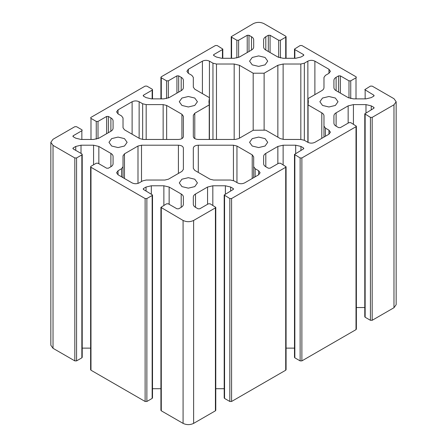 <?xml version="1.0" encoding="UTF-8"?>
<svg xmlns="http://www.w3.org/2000/svg" width="447" height="447" viewBox="0 0 447 447"><rect width="100%" height="100%" fill="white"/><g stroke="black" fill="none" stroke-linecap="round" stroke-linejoin="round"><path stroke-width="0.67" d="M161.289 98.871L161.289 77.795L160.92 77.286L161.289 76.778L215.415 45.527L217.175 45.527L222.807 49.081L222.444 49.583L222.444 58.283M161.289 77.795L166.558 80.84L166.558 98.58M168.318 98.022L168.318 80.84L166.558 80.84M168.318 80.84L176.928 75.867L176.928 93.116M178.683 92.099L178.683 75.867L176.928 75.867M178.683 75.867L181.197 77.314L181.197 90.652C182.622 89.802 183.348 88.785 183.382 87.606L183.382 80.359C183.348 79.18 182.622 78.164 181.197 77.314M181.197 90.652L169.145 97.608L163.87 98.871L151.321 98.871L146.046 97.608L143.537 96.161L143.537 95.144L143.174 95.652L143.537 96.161M143.537 95.144L152.148 90.171L152.148 98.871M90.987 139.458L90.987 118.382L90.624 117.874L90.987 117.365L145.119 86.115L146.873 86.115L152.148 89.16L152.511 89.663L152.148 90.171M90.987 118.382L96.261 121.422L96.261 139.168M98.016 138.609L98.016 121.422L96.261 121.422M98.016 121.422L106.632 116.455L106.632 133.703M108.386 132.686L108.386 116.455L106.632 116.455M108.386 116.455L110.895 117.902L110.895 131.239C112.32 130.39 113.046 129.373 113.08 128.194L113.08 120.947C113.046 119.762 112.32 118.751 110.895 117.902M110.895 131.239L98.843 138.196L93.574 139.458L81.019 139.458L75.75 138.196L73.235 136.743L73.235 135.732L72.872 136.24L73.235 136.743M73.235 135.732L81.851 130.759L81.851 139.458M50.841 142.325L53.025 145.37L74.817 157.953L74.817 360.885L53.025 348.302L50.841 345.263L50.841 142.325L53.025 139.28L74.817 126.702L76.577 126.702L81.851 129.742L82.214 130.25L81.851 130.759M76.577 157.953L81.851 154.908L81.851 357.84L76.577 360.885L76.577 157.953L74.817 157.953M73.235 148.924L73.235 147.907L72.872 148.415L73.235 148.924L81.851 153.891L82.214 154.399L81.851 154.908M73.235 147.907L75.75 146.454L75.75 150.371M81.019 153.416L81.019 145.197L75.75 146.454M81.019 145.197L93.574 145.197L93.574 164.781M98.843 163.708L98.843 146.454L93.574 145.197M98.843 146.454L110.895 153.416L110.895 166.748C112.32 165.904 113.046 164.887 113.08 163.708L113.08 156.461C113.046 155.277 112.32 154.265 110.895 153.416M110.895 166.748L108.386 168.201L106.632 168.201L98.016 163.228L96.261 163.228L90.987 166.273L90.624 166.781L90.987 167.284L145.119 198.541L145.119 401.473L146.873 401.473L146.873 198.541L145.119 198.541M146.873 198.541L152.148 195.495L152.148 398.428L152.511 397.919L152.511 194.987L152.148 195.495M143.537 189.506L143.537 188.494L143.174 189.003L143.537 189.506L152.511 194.987M143.537 188.494L146.046 187.042L146.046 190.958M151.321 194.004L151.321 185.784L146.046 187.042M151.321 185.784L163.87 185.784L163.87 205.363M169.145 204.29L169.145 187.042L163.87 185.784M169.145 187.042L181.197 194.004L181.197 207.335C182.622 206.486 183.348 205.475 183.382 204.29L183.382 197.043C183.348 195.864 182.622 194.847 181.197 194.004M181.197 207.335L178.683 208.788L176.928 208.788L168.318 203.815L166.558 203.815L160.92 207.363L183.08 220.455C186.595 222.098 190.109 222.098 193.624 220.455L215.415 207.872L215.415 410.81L215.778 410.301L215.778 207.363L215.415 207.872M195.507 207.335L195.507 194.004C194.082 194.847 193.355 195.864 193.322 197.043L193.322 204.29C193.355 205.475 194.082 206.486 195.507 207.335L198.015 208.788L199.775 208.788L208.386 203.815L210.146 203.815L215.778 207.363M195.507 194.004L207.559 187.042L207.559 204.29M212.828 205.363L212.828 185.784L207.559 187.042M212.828 185.784L225.383 185.784L225.383 194.004M230.652 190.958L230.652 187.042L225.383 185.784M230.652 187.042L233.166 188.494L233.166 189.506L233.53 189.003L233.166 188.494M233.166 189.506L224.193 194.987L229.825 198.541L229.825 401.473L231.585 401.473L231.585 198.541L229.825 198.541M231.585 198.541L285.711 167.284L285.711 370.222L286.08 369.714L286.08 166.781L285.711 167.284M265.803 166.748L265.803 153.416C264.378 154.265 263.652 155.277 263.618 156.461L263.618 163.708C263.652 164.887 264.378 165.904 265.803 166.748L268.317 168.201L270.072 168.201L278.682 163.228L280.442 163.228L286.08 166.781M265.803 153.416L277.855 146.454L277.855 163.708M283.13 164.781L283.13 145.197L277.855 146.454M283.13 145.197L295.679 145.197L295.679 153.416M300.954 150.371L300.954 146.454L295.679 145.197M300.954 146.454L303.463 147.907L303.463 148.924L303.826 148.415L303.463 147.907M303.463 148.924L294.489 154.399L300.127 157.953L300.127 360.885L301.881 360.885L301.881 157.953L300.127 157.953M301.881 157.953L356.013 126.702L356.013 329.635L356.376 329.126L356.376 126.194L356.013 126.702M336.105 126.166L336.105 112.828C334.68 113.678 333.954 114.689 333.92 115.874L333.92 123.121C333.954 124.3 334.68 125.316 336.105 126.166L338.614 127.613L340.368 127.613L348.984 122.64L350.739 122.64L356.376 126.194M336.105 112.828L348.157 105.872L348.157 123.121M353.426 124.193L353.426 104.609L348.157 105.872M353.426 104.609L365.981 104.609L365.981 112.828M371.25 109.783L371.25 105.872L365.981 104.609M371.25 105.872L373.765 107.319L373.765 108.336L374.128 107.828L373.765 107.319M373.765 108.336L364.786 113.812L370.423 117.365L370.423 320.298L372.183 320.298L372.183 117.365L370.423 117.365M372.183 117.365L393.975 104.782L396.159 101.737L393.975 98.698L372.183 86.115L370.423 86.115L364.786 89.663L373.765 95.144L373.765 96.161L374.128 95.652L373.765 95.144M373.765 96.161L371.25 97.608L365.981 98.871L353.426 98.871L348.157 97.608L336.105 90.652L336.105 77.314C334.68 78.164 333.954 79.18 333.92 80.359L333.92 87.606C333.954 88.785 334.68 89.802 336.105 90.652M336.105 77.314L338.614 75.867L338.614 92.099M340.368 93.116L340.368 75.867L338.614 75.867M340.368 75.867L348.984 80.84L348.984 98.022M350.739 98.58L350.739 80.84L348.984 80.84M350.739 80.84L356.013 77.795L356.013 98.871M294.852 58.283L294.852 49.583L294.489 49.081L300.127 45.527L301.881 45.527L356.013 76.778L356.376 77.286L356.013 77.795M294.852 49.583L303.463 54.556L303.463 55.573L303.826 55.065L303.463 54.556M303.463 55.573L300.954 57.02L295.679 58.283L283.13 58.283L277.855 57.02L265.803 50.064L265.803 36.727C264.378 37.576 263.652 38.593 263.618 39.772L263.618 47.019C263.652 48.203 264.378 49.215 265.803 50.064M265.803 36.727L268.317 35.279L268.317 51.517M270.072 52.528L270.072 35.279L268.317 35.279M270.072 35.279L278.682 40.252L278.682 57.434M280.442 57.993L280.442 40.252L278.682 40.252M280.442 40.252L285.711 37.207L285.711 58.283M231.585 58.283L231.585 37.207L231.222 36.699L253.376 23.613C256.891 21.97 260.405 21.97 263.92 23.613L285.711 36.19L286.08 36.699L285.711 37.207M231.585 37.207L236.854 40.252L236.854 57.993M238.614 57.434L238.614 40.252L236.854 40.252M238.614 40.252L247.225 35.279L247.225 52.528M248.985 51.517L248.985 35.279L247.225 35.279M248.985 35.279L251.493 36.727L251.493 50.064C252.918 49.215 253.645 48.203 253.678 47.019L253.678 39.772C253.645 38.593 252.918 37.576 251.493 36.727M251.493 50.064L239.441 57.02L234.172 58.283L221.617 58.283L216.348 57.02L213.834 55.573L213.834 54.556L213.47 55.065L213.834 55.573M213.834 54.556L222.444 49.583M198.295 172.419L198.295 145.197C195.294 145.376 193.64 146.337 193.322 148.063L193.322 168.357L194.78 170.391L210.045 179.202L213.56 180.04L230.529 180.04L234.044 180.884L237.558 182.912C239.905 184.008 242.246 184.008 244.587 182.912L258.651 174.794L260.104 172.765L258.651 170.737L258.651 174.794M198.295 145.197L233.44 145.197L233.44 180.588M236.955 182.566L236.955 146.035L233.44 145.197M236.955 146.035L252.22 154.852L252.22 178.504M255.136 176.822L255.136 168.709L253.678 166.675L253.678 156.88L252.22 154.852M255.136 168.709L258.651 170.737M188.349 73.33L188.349 69.268L186.896 71.302L188.349 73.33L191.864 75.359L193.322 77.387L193.322 87.187L194.78 89.216L209.442 97.681L209.442 139.458M188.349 69.268L202.413 61.155L202.413 93.624M194.78 138.615L194.78 113.247L209.241 104.9L208.939 101.737L209.442 97.681L209.442 61.155C207.095 60.06 204.754 60.06 202.413 61.155M209.442 61.155L212.956 63.183L212.956 139.458M216.471 139.458L216.471 64.022L212.956 63.183M216.471 64.022L234.172 64.022L234.172 139.458M239.441 138.196L239.441 65.284L234.172 64.022M239.441 65.284L253.181 73.213L264.121 73.213L277.855 65.284L277.855 137.179M283.13 139.425L283.13 64.022L277.855 65.284M283.13 64.022L300.825 64.022L300.825 139.458L304.346 140.297L304.346 63.183L300.825 64.022M304.346 63.183L307.86 61.155L307.86 142.325C310.201 143.42 312.542 143.42 314.889 142.325L328.947 134.206L330.406 132.178L328.947 130.15L328.947 134.206M314.889 94.635L314.889 61.155C312.542 60.06 310.201 60.06 307.86 61.155M314.889 61.155L328.947 69.268L328.947 73.33L330.406 71.302L328.947 69.268M328.947 73.33L325.433 75.359L323.974 77.387L323.974 87.606C323.946 88.785 323.215 89.802 321.795 90.652L308.056 98.58L308.357 101.737L308.056 104.9L321.795 112.828L321.795 138.341M325.433 136.24L325.433 128.121L323.974 126.093L323.974 115.874C323.946 114.689 323.215 113.678 321.795 112.828M325.433 128.121L328.947 130.15M307.86 142.325L304.346 140.297M300.825 139.458L283.856 139.458L280.342 138.615L265.68 130.15L253.181 130.261L238.715 138.615L235.2 139.458L198.295 139.458C195.294 139.274 193.64 138.319 193.322 136.586L193.322 115.276L194.78 113.247M194.763 98.038L197.423 101.737L194.763 105.442L188.349 106.978L181.935 105.442L179.281 101.737L181.935 98.038L188.349 96.502L194.763 98.038M335.362 98.038L338.021 101.737L335.362 105.442L328.947 106.978L322.533 105.442L319.873 101.737L322.533 98.038L328.947 96.502L335.362 98.038M194.763 179.208L197.423 182.912L194.763 186.617L188.349 188.148L181.935 186.617L179.281 182.912L181.935 179.208L188.349 177.677L194.763 179.208M265.065 138.62L267.719 142.325L265.065 146.029L258.651 147.566L252.237 146.029L249.577 142.325L252.237 138.62L258.651 137.089L265.065 138.62M265.065 57.451L267.719 61.155L265.065 64.854L258.651 66.391L252.237 64.854L249.577 61.155L252.237 57.451L258.651 55.914L265.065 57.451M124.467 138.62L127.127 142.325L124.467 146.029L118.053 147.566L111.638 146.029L108.979 142.325L111.638 138.62L118.053 137.089L124.467 138.62M123.026 177.666L123.026 166.675L121.567 168.709L121.567 176.822M123.026 166.675L123.026 155.863L124.478 153.835L137.989 146.035L137.989 183.41M141.503 181.549L141.503 145.197L137.989 146.035M141.503 145.197L178.409 145.197L178.409 173.43M118.053 174.794L118.053 170.737L116.594 172.765L118.053 174.794L132.111 182.912C134.458 184.008 136.799 184.008 139.14 182.912L142.654 180.884L146.175 180.04L164.898 180.04L168.418 179.202L181.923 171.402L183.382 169.374L183.382 148.063C183.063 146.337 181.409 145.376 178.409 145.197M118.053 170.737L121.567 168.709M118.053 113.918L118.053 109.856L116.594 111.884L118.053 113.918L121.567 115.946L123.026 117.974L123.026 127.775L124.478 129.803L139.743 138.615L143.258 139.458L178.409 139.458C181.409 139.274 183.063 138.319 183.382 136.586L183.382 116.293L181.923 114.264L181.923 138.615M118.053 109.856L132.111 101.737L132.111 134.206M139.14 138.268L139.14 101.737C136.799 100.642 134.458 100.642 132.111 101.737M139.14 101.737L142.654 103.771L142.654 139.436M146.175 139.458L146.175 104.609L142.654 103.771M146.175 104.609L163.144 104.609L163.144 139.458M166.658 139.458L166.658 105.447L163.144 104.609M166.658 105.447L181.923 114.264M396.159 101.737L396.159 304.675L393.975 307.72L372.183 320.298M370.423 320.298L365.149 317.258L365.149 114.32M364.786 113.812L364.786 316.75L365.149 317.258M364.786 307.542L356.376 307.542M356.013 329.635L301.881 360.885M300.127 360.885L294.852 357.84L294.852 154.908M294.489 154.399L294.489 357.337L294.852 357.84M294.489 348.129L286.08 348.129M285.711 370.222L231.585 401.473M229.825 401.473L224.556 398.428L224.556 195.495M224.193 194.987L224.193 397.919L224.556 398.428M224.193 388.717L215.778 388.717M215.415 410.81L193.624 423.387C190.109 425.03 186.595 425.03 183.08 423.387L161.289 410.81L161.289 207.872M160.92 207.363L160.92 410.301L161.289 410.81M160.92 388.717L152.511 388.717M152.148 398.428L146.873 401.473M145.119 401.473L90.987 370.222L90.987 167.284M90.624 166.781L90.624 369.714L90.987 370.222M90.624 348.129L82.214 348.129M81.851 357.84L82.214 357.337L82.214 154.399M74.817 360.885L76.577 360.885M253.678 166.675L253.678 177.666M209.241 104.9L209.241 139.458M253.181 130.261L253.181 73.213M264.121 130.261L264.121 73.213M323.974 126.093L323.974 137.078M308.056 142.437L308.056 98.58M183.08 423.387L183.08 220.455M124.478 178.504L124.478 153.835M53.025 348.302L53.025 145.37M193.624 423.387L193.624 220.455M365.149 98.871L365.149 90.171M393.975 307.72L393.975 104.782M160.92 77.286L160.92 98.871M231.222 36.699L231.222 58.283M286.08 58.283L286.08 36.699M294.489 58.283L294.489 49.081M152.511 98.871L152.511 89.663M222.807 58.283L222.807 49.081"/></g></svg>
